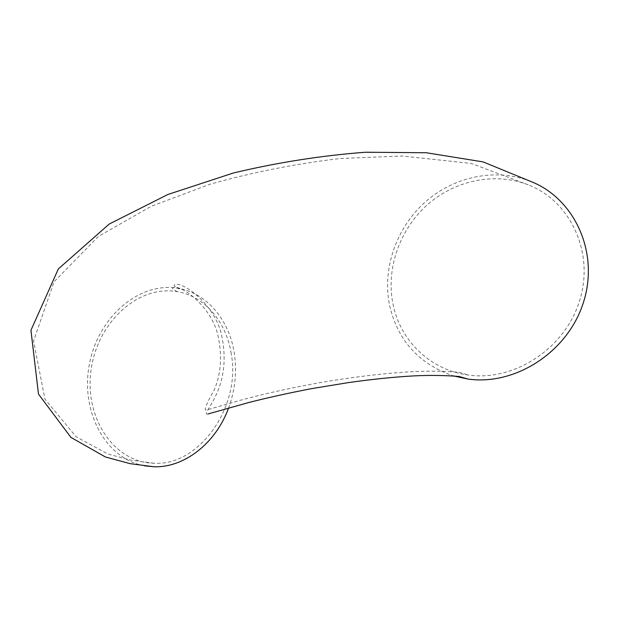 <?xml version="1.0" encoding="UTF-8"?>
<svg xmlns="http://www.w3.org/2000/svg" width="619" height="619" viewBox="0 0 619 619"><rect width="100%" height="100%" fill="white"/><g stroke="black" fill="none" stroke-linecap="round" stroke-linejoin="round"><path stroke-width="0.46" stroke-dasharray="3.1 2.32" d="M231.227 353.689C226.175 320.812 203.705 295.967 177.421 291.681C138.029 284.624 97.67 322.375 91.186 369.272C83.952 416.076 112.751 462.323 153.806 463.229C198.413 466.502 241.449 407.232 231.227 353.689M392.957 303.914C399.975 340.179 429.818 369.93 467.84 374.967C513.213 381.791 564.335 349.526 579.43 301.275C594.952 253.132 570.617 201.051 528.231 184.833C494.419 171.587 454.052 180.632 426.615 205.446C399.201 230.369 385.977 269.103 392.957 303.914M228.535 408.13C235.205 389.846 237.108 371.392 234.237 352.768C229.03 319.118 206.305 293.545 179.525 288.578M208.007 413.979C202.614 414.978 211.11 407.17 217.431 391.951C224.256 375.834 225.865 358.045 222.252 338.593C217.292 305.925 183.147 281.614 175.278 284.516C173.003 285.135 174.063 286.419 178.458 288.369C139.066 281.243 98.375 317.083 89.523 363.57C80.06 409.933 104.565 458.648 144.537 465.836M530.63 181.39C495.401 167.393 453.294 176.732 424.673 202.514C396.067 228.411 382.248 268.723 389.483 304.981C397.475 340.156 418.661 363.779 453.054 375.834M177.421 291.681C172.562 289.584 171.331 288.199 173.715 287.51C181.135 284.709 213.64 307.558 218.623 338.879C222.12 357.403 220.728 374.278 214.437 389.506C206.251 403.998 203.558 410.854 206.351 410.072L240.923 400.137C268.507 392.578 304.269 385.049 332.326 380.577C362.703 375.818 390.287 372.793 415.078 371.501C432.565 370.851 447.452 371.16 459.755 372.437L467.84 374.967M153.806 463.229L130.957 460.172L108.07 454.06L76.098 436.766L44.908 399.054L33.565 341.015L54.023 281.815L98.398 236.435L151.183 206.305L210.228 184.168C252.978 172.19 296.339 163.64 340.318 158.495L402.273 156.019L471.245 163.439L528.231 184.833"/><path stroke-width="0.93" d="M179.525 288.578L178.458 288.369M144.537 465.836L153.914 466.765C183.835 467.894 215.598 443.684 228.535 408.13M453.054 375.834L467.848 379.037C514.892 385.885 567.801 352.381 583.462 302.327C599.563 252.397 574.44 198.397 530.63 181.39L483.021 161.884L426.313 152.746L365.442 152.235C321.516 155.555 277.49 162.472 233.363 172.995L167.865 194.49L109.199 224.063L58.333 268.94L30.95 330.267L38.471 394.071L70.937 437.409L105.346 456.954L130.083 463.654L153.914 466.765M208.007 413.979L249.194 402.404C268.213 397.584 288.872 393.026 311.164 388.709L348.822 382.534C372.506 379.207 394.171 376.994 413.817 375.895C429.447 375.129 444.519 375.315 459.035 376.46L467.848 379.037"/></g></svg>
